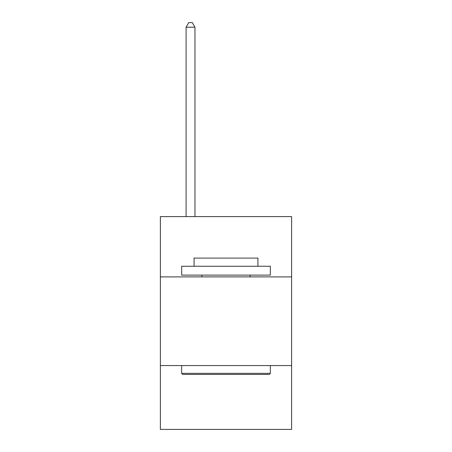 <?xml version="1.0" encoding="UTF-8"?>
<svg xmlns="http://www.w3.org/2000/svg" width="452" height="452" viewBox="0 0 452 452"><rect width="100%" height="100%" fill="white"/><g stroke="black" fill="none" stroke-linecap="round" stroke-linejoin="round"><path stroke-width="0.68" d="M291.613 276.895L291.613 216.604L160.387 216.604L160.387 276.895L291.613 276.895L291.613 429.4L160.387 429.4L160.387 276.895M291.613 365.561L160.387 365.561M182.732 374.425L181.664 373.363L270.336 373.363L269.268 374.425L182.732 374.425M270.336 266.256L270.336 275.121L181.664 275.121L181.664 266.256L270.336 266.256M194.077 266.256L194.077 258.098L257.922 258.098L257.922 266.256M270.336 365.561L270.336 373.363M181.664 365.561L181.664 373.363M250.12 275.121L250.12 276.895M201.88 275.121L201.88 276.895M194.965 216.604L194.965 27.21L186.1 27.21L186.1 216.604M186.1 27.21L188.761 22.6L192.309 22.6L194.965 27.21"/></g></svg>
